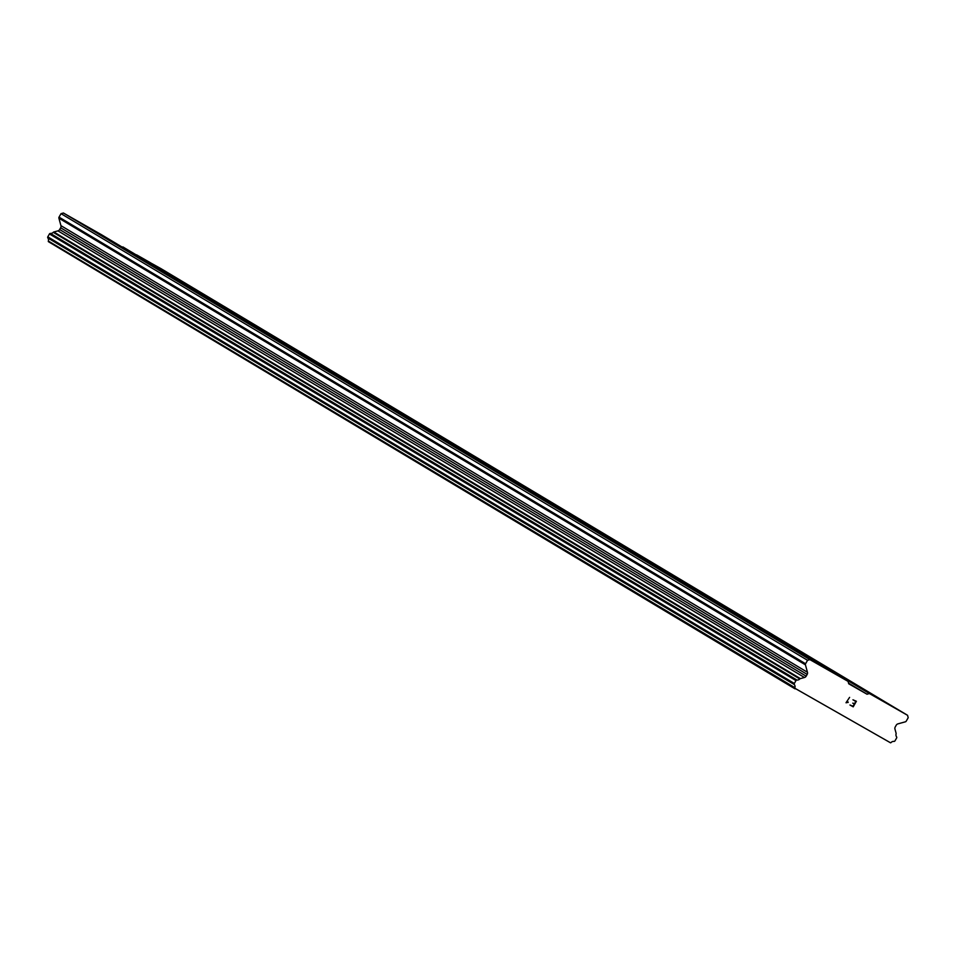 <?xml version="1.0" encoding="UTF-8"?>
<svg xmlns="http://www.w3.org/2000/svg" width="956" height="956" viewBox="0 0 956 956"><rect width="100%" height="100%" fill="white"/><g stroke="black" fill="none" stroke-linecap="round" stroke-linejoin="round"><path stroke-width="1.43" d="M875.541 696.936L889.283 704.775L875.541 696.936M865.419 690.877L879.162 698.717L865.419 690.877M855.297 684.819L869.04 692.658L855.297 684.819M845.176 678.76L858.918 686.599L845.176 678.76M835.054 672.701L848.797 680.553L835.054 672.701M824.92 666.655L838.675 674.494L824.92 666.655M814.799 660.596L828.553 668.435L814.799 660.596M804.677 654.537L818.432 662.377L804.677 654.537M794.556 648.479L808.31 656.318L794.556 648.479M784.434 642.432L798.188 650.271L784.434 642.432M774.312 636.373L788.067 644.213L774.312 636.373M764.191 630.315L777.945 638.154L764.191 630.315M754.069 624.256L767.823 632.095L754.069 624.256M743.947 618.197L757.69 626.049L743.947 618.197M733.826 612.151L747.568 619.99L733.826 612.151M723.704 606.092L737.446 613.931L723.704 606.092M713.582 600.033L727.325 607.873L713.582 600.033M703.461 593.975L717.203 601.814L703.461 593.975M693.339 587.928L707.082 595.767L693.339 587.928M683.217 581.869L696.96 589.709L683.217 581.869M673.084 575.811L686.838 583.65L673.084 575.811M662.962 569.752L676.717 577.591L662.962 569.752M652.84 563.693L666.595 571.545L652.84 563.693M642.719 557.647L656.473 565.486L642.719 557.647M632.597 551.588L646.352 559.427L632.597 551.588M622.476 545.529L636.23 553.369L622.476 545.529M612.354 539.471L626.108 547.31L612.354 539.471M602.232 533.424L615.975 541.263L602.232 533.424M592.111 527.365L605.853 535.205L592.111 527.365M581.989 521.307L595.731 529.146L581.989 521.307M571.867 515.248L585.61 523.087L571.867 515.248M561.746 509.19L575.488 517.041L561.746 509.19M551.624 503.143L565.366 510.982L551.624 503.143M541.502 497.084L555.245 504.923L541.502 497.084M531.369 491.026L545.123 498.865L531.369 491.026M521.247 484.967L535.001 492.818L521.247 484.967M511.125 478.92L524.88 486.759L511.125 478.92M501.004 472.862L514.758 480.701L501.004 472.862M490.882 466.803L504.637 474.642L490.882 466.803M480.76 460.744L494.515 468.583L480.76 460.744M470.639 454.698L484.393 462.537L470.639 454.698M460.517 448.639L474.26 456.478L460.517 448.639M450.395 442.58L464.138 450.419L450.395 442.58M440.274 436.522L454.016 444.361L440.274 436.522M430.152 430.463L443.895 438.314L430.152 430.463M420.031 424.416L433.773 432.255L420.031 424.416M409.909 418.358L423.651 426.197L409.909 418.358M399.787 412.299L413.53 420.138L399.787 412.299M389.654 406.24L403.408 414.079L389.654 406.24M379.532 400.194L393.286 408.033L379.532 400.194M369.41 394.135L383.165 401.974L369.41 394.135M359.289 388.076L373.043 395.915L359.289 388.076M349.167 382.018L362.921 389.857L349.167 382.018M339.045 375.959L352.8 383.81L339.045 375.959M328.924 369.912L342.678 377.751L328.924 369.912M318.802 363.854L332.545 371.693L318.802 363.854M308.68 357.795L322.423 365.634L308.68 357.795M298.559 351.736L312.301 359.575L298.559 351.736M288.437 345.69L302.18 353.529L288.437 345.69M278.316 339.631L292.058 347.47L278.316 339.631M268.194 333.572L281.936 341.411L268.194 333.572M258.072 327.514L271.815 335.353L258.072 327.514M247.939 321.455L261.693 329.306L247.939 321.455M237.817 315.408L251.571 323.248L237.817 315.408M227.695 309.35L241.45 317.189L227.695 309.35M217.574 303.291L231.328 311.13L217.574 303.291M207.452 297.232L221.206 305.084L207.452 297.232M197.33 291.186L211.085 299.025L197.33 291.186M187.209 285.127L200.963 292.966L187.209 285.127M177.087 279.068L190.83 286.908L177.087 279.068M166.965 273.01L180.708 280.849L166.965 273.01M156.844 266.951L170.586 274.802L156.844 266.951M146.722 260.904L160.465 268.744L146.722 260.904M136.6 254.846L150.343 262.685L136.6 254.846M820.642 665.627L834.385 673.466L820.642 665.627M810.521 659.568L824.263 667.408L810.521 659.568M800.387 653.51L814.142 661.349L800.387 653.51M790.265 647.463L804.02 655.302L790.265 647.463M780.144 641.404L793.898 649.243L780.144 641.404M770.022 635.346L783.777 643.185L770.022 635.346M759.9 629.287L773.655 637.126L759.9 629.287M749.779 623.228L763.533 631.08L749.779 623.228M739.657 617.182L753.412 625.021L739.657 617.182M729.536 611.123L743.29 618.962L729.536 611.123M719.414 605.064L733.156 612.904L719.414 605.064M709.292 599.006L723.035 606.857L709.292 599.006M699.171 592.959L712.913 600.798L699.171 592.959M689.049 586.9L702.791 594.74L689.049 586.9M678.927 580.842L692.67 588.681L678.927 580.842M668.806 574.783L682.548 582.622L668.806 574.783M658.672 568.736L672.427 576.576L658.672 568.736M648.55 562.678L662.305 570.517L648.55 562.678M638.429 556.619L652.183 564.458L638.429 556.619M628.307 550.56L642.062 558.4L628.307 550.56M618.185 544.502L631.94 552.353L618.185 544.502M608.064 538.455L621.818 546.294L608.064 538.455M597.942 532.396L611.697 540.236L597.942 532.396M587.821 526.338L601.575 534.177L587.821 526.338M577.699 520.279L591.441 528.118L577.699 520.279M567.577 514.232L581.32 522.072L567.577 514.232M557.456 508.174L571.198 516.013L557.456 508.174M547.334 502.115L561.076 509.954L547.334 502.115M537.212 496.056L550.955 503.896L537.212 496.056M527.091 489.998L540.833 497.849L527.091 489.998M516.969 483.951L530.711 491.79L516.969 483.951M506.835 477.892L520.59 485.732L506.835 477.892M496.714 471.834L510.468 479.673L496.714 471.834M486.592 465.775L500.346 473.614L486.592 465.775M476.47 459.728L490.225 467.568L476.47 459.728M466.349 453.67L480.103 461.509L466.349 453.67M456.227 447.611L469.982 455.45L456.227 447.611M446.105 441.553L459.86 449.392L446.105 441.553M435.984 435.494L449.726 443.345L435.984 435.494M425.862 429.447L439.605 437.286L425.862 429.447M415.74 423.389L429.483 431.228L415.74 423.389M405.619 417.33L419.361 425.169L405.619 417.33M395.497 411.271L409.24 419.11L395.497 411.271M385.376 405.225L399.118 413.064L385.376 405.225M375.254 399.166L388.996 407.005L375.254 399.166M365.12 393.107L378.875 400.946L365.12 393.107M354.999 387.049L368.753 394.888L354.999 387.049M344.877 380.99L358.631 388.841L344.877 380.99M334.755 374.943L348.51 382.782L334.755 374.943M324.634 368.885L338.388 376.724L324.634 368.885M314.512 362.826L328.267 370.665L314.512 362.826M304.39 356.767L318.145 364.618L304.39 356.767M294.269 350.721L308.011 358.56L294.269 350.721M284.147 344.662L297.89 352.501L284.147 344.662M274.025 338.603L287.768 346.442L274.025 338.603M263.904 332.545L277.646 340.384L263.904 332.545M253.782 326.498L267.525 334.337L253.782 326.498M243.661 320.439L257.403 328.278L243.661 320.439M233.539 314.381L247.281 322.22L233.539 314.381M223.405 308.322L237.16 316.161L223.405 308.322M213.284 302.263L227.038 310.114L213.284 302.263M203.162 296.217L216.916 304.056L203.162 296.217M193.04 290.158L206.795 297.997L193.04 290.158M182.919 284.099L196.673 291.939L182.919 284.099M172.797 278.041L186.551 285.88L172.797 278.041M162.675 271.994L176.43 279.833L162.675 271.994M152.554 265.935L166.296 273.774L152.554 265.935M142.432 259.877L156.175 267.716L142.432 259.877M132.31 253.818L146.053 261.657L132.31 253.818M122.189 247.759L135.931 255.611L122.189 247.759M112.067 241.713L125.81 249.552L112.067 241.713M101.945 235.654L115.688 243.493L101.945 235.654M91.824 229.595L105.566 237.435L91.824 229.595M81.69 223.537L95.445 231.376L81.69 223.537M907.543 715.291L908.2 717.693L906.216 721.159A1.41 1.41 -59.1 0 1 905.368 721.816L897.947 723.871A2.82 2.808 120.9 0 0 896.238 725.186L895.234 726.954A2.82 2.808 120.9 0 0 894.959 729.081L896.083 733.18A1.052 1.052 -59.1 0 1 896.095 733.873A3.525 3.513 120.9 0 0 896.573 736.861A1.052 1.052 -59.1 0 1 896.62 737.984L894.983 740.852A1.052 1.052 -59.1 0 1 893.98 741.39A3.525 3.513 120.9 0 0 891.076 742.525A1.052 1.052 -59.1 0 1 890.574 742.824L794.878 688.26A1.052 1.052 -59.1 0 1 794.89 687.675A3.525 3.513 120.9 0 0 794.388 684.604A1.052 1.052 -59.1 0 1 794.328 683.468L795.978 680.588A1.052 1.052 -59.1 0 1 796.969 680.063A3.525 3.513 120.9 0 0 799.778 678.951A1.052 1.052 -59.1 0 1 800.375 678.617L804.474 677.493A2.82 2.808 120.9 0 0 806.171 676.167L807.175 674.41A2.82 2.808 120.9 0 0 807.45 672.271L805.43 664.838A1.41 1.41 -59.1 0 1 805.573 663.763L807.545 660.297L809.947 659.64L848.068 681.377L848.725 683.779L867.02 694.211L869.422 693.554L907.543 715.291L161.014 268.66L122.201 247.114M848.068 681.377L101.539 234.746L63.407 213.009L61.017 213.666L59.033 217.143A1.41 1.41 120.9 0 0 58.902 218.207L60.921 225.64A2.82 2.808 120.9 0 1 60.646 227.779L59.642 229.536A2.82 2.808 120.9 0 1 57.946 230.862L53.847 231.985A1.052 1.052 120.9 0 0 53.249 232.332A3.525 3.513 120.9 0 1 50.429 233.431A1.052 1.052 120.9 0 0 49.437 233.957L47.8 236.837A1.052 1.052 120.9 0 0 47.86 237.972A3.525 3.513 120.9 0 1 48.35 241.043A1.052 1.052 120.9 0 0 48.35 241.629L795.045 688.858M853.051 706.269L854.317 704.034L853.051 706.269L849.98 705.002L853.206 706.843L849.98 705.014M854.317 704.034L852.764 703.15L854.317 704.034M852.764 703.15L854.533 703.664L855.811 701.429L854.533 703.664M855.811 701.429L852.955 699.804L855.799 701.429M852.955 699.804L856.385 701.274L853.206 706.843L856.385 701.274M848.271 702.098L847.482 702.051M848.044 702.481L847.339 702.457L848.044 702.481M847.339 702.457L846.108 702.791L847.339 702.457M846.024 702.744L849.585 697.378M848.558 683.158L867.02 694.211M122.894 246.923L869.422 693.554M53.249 232.332L799.778 678.951M53.847 231.985L800.375 678.617M61.017 213.666L807.545 660.297M63.407 213.009L809.947 659.64M48.35 241.629L794.878 688.26M48.35 241.043L794.89 687.675M47.86 237.972L794.388 684.604M47.8 236.837L794.328 683.468M49.437 233.957L795.978 680.588M50.429 233.431L796.969 680.063M57.946 230.862L804.474 677.493M59.642 229.536L806.171 676.167M60.646 227.779L807.175 674.41M60.921 225.64L807.45 672.271M58.902 218.207L805.43 664.838M59.033 217.143L805.573 663.763"/></g></svg>
